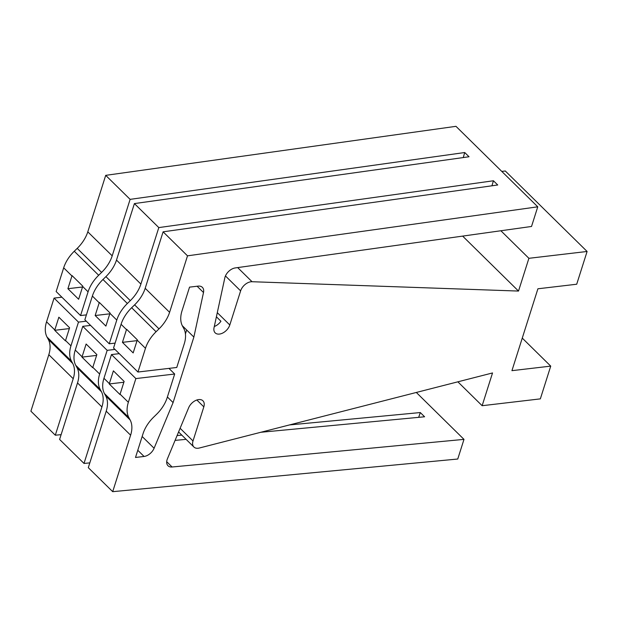 <?xml version="1.0" encoding="UTF-8"?>
<svg xmlns="http://www.w3.org/2000/svg" width="618" height="618" viewBox="0 0 618 618"><rect width="100%" height="100%" fill="white"/><g stroke="black" fill="none" stroke-linecap="round" stroke-linejoin="round"><path stroke-width="0.93" d="M84.002 463.438L59.598 439.429L77.513 382.944A29.363 18.756 -45.5 0 0 78.749 374.052A29.363 18.756 -45.5 0 0 77.018 367.687L75.744 365.315A29.363 18.756 -45.5 0 1 75.249 350.058L82.773 326.335L107.177 350.344L99.652 374.068A29.363 18.756 -45.5 0 0 100.147 389.325L101.422 391.696A29.363 18.756 -45.5 0 1 103.152 398.062A29.363 18.756 -45.5 0 1 101.916 406.953L84.002 463.438L89.811 462.89M81.97 357.127L92.708 367.695A29.363 18.756 -45.5 0 1 92.816 367.339L96.864 354.593L86.126 344.025L82.078 356.779A29.363 18.756 -45.5 0 0 81.97 357.127L96.601 355.412M90.576 325.416L82.773 326.335M107.177 350.344L114.979 349.425M418.687 417.343L420.302 412.554L289.51 424.929M181.808 435.118L177.088 435.566M168.946 368.382L174.678 374.021L167.146 397.745A29.363 18.756 134.5 0 1 156.563 414.307L153.619 417.173A29.363 18.756 134.5 0 0 143.028 433.736L135.504 457.459L144.071 456.455A9.788 6.25 134.5 0 0 154.098 448.251L173.086 402.588L193.867 337.08L203.5 292.515A9.788 6.25 -45.5 0 0 202.364 287.339A9.788 6.25 -45.5 0 0 198.1 286.126L189.541 287.131L182.009 310.854A29.363 18.756 -45.5 0 0 182.503 326.119L183.785 328.482A29.363 18.756 -45.5 0 1 184.28 343.747L176.756 367.471L137.953 372.028L145.477 348.305A29.363 18.756 -45.5 0 1 156.068 331.742L159.004 328.876A29.363 18.756 -45.5 0 0 169.595 312.314L187.509 255.837L537.76 206.814L455.968 126.327L105.709 175.35L130.12 199.359L112.198 255.844A29.363 18.756 134.5 0 1 107.663 265.122A29.363 18.756 134.5 0 1 101.607 272.407L98.671 275.265A29.363 18.756 134.5 0 0 88.08 291.827L80.556 315.559L86.412 314.871M167.393 396.988L173.086 402.588M196.856 400L203.824 406.86A9.788 6.25 134.5 0 0 202.928 400.796A9.788 6.25 134.5 0 0 195.481 400.564A9.788 6.25 134.5 0 0 188.637 407.787L167.424 458.795A9.788 6.25 134.5 0 0 167.996 465.756A9.788 6.25 134.5 0 0 172.09 466.992L463.987 439.375L457.753 459.027L112.7 491.673L88.297 467.664L106.211 411.179L130.614 435.188L112.7 491.673M260.819 432.276L424.597 416.779L420.302 412.554M175.079 440.387L186.103 439.344M416.316 392.461L463.987 439.375M61.877 297.181L54.075 298.092L46.551 321.824A29.363 18.756 134.5 0 0 47.045 337.08L48.32 339.452A29.363 18.756 134.5 0 1 48.814 354.709L30.9 411.186L55.303 435.203L61.112 434.655M119.274 353.65L111.472 354.57L103.948 378.293A29.363 18.756 -45.5 0 0 104.442 393.55L105.717 395.922A29.363 18.756 -45.5 0 1 107.447 402.287A29.363 18.756 -45.5 0 1 106.211 411.179M54.075 298.092L78.478 322.109L70.954 345.833A29.363 18.756 -45.5 0 0 71.449 361.09L72.723 363.461A29.363 18.756 -45.5 0 1 74.454 369.827A29.363 18.756 -45.5 0 1 73.218 378.718L55.303 435.203M78.478 322.109L86.281 321.19M54.708 330.306L65.438 340.866A29.363 18.756 -45.5 0 1 65.547 340.518L69.595 327.764L58.857 317.204L54.817 329.95A29.363 18.756 -45.5 0 0 54.708 330.306L69.332 328.583M203.824 406.86L193.009 440.958A9.788 6.25 134.5 0 0 193.905 447.023A9.788 6.25 134.5 0 0 199.297 448.027L492.531 372.948L482.14 405.709L540.341 398.873L550.731 366.119L511.936 370.669L537.907 288.784L576.71 284.226L587.1 251.472L528.9 258.309L518.51 291.063L252.051 281.723A9.788 6.25 -45.5 0 0 240.618 290.877L229.803 324.975A9.788 6.25 -45.5 0 1 223.075 332.863A9.788 6.25 -45.5 0 1 215.18 332.863A9.788 6.25 -45.5 0 1 214.044 327.679L224.813 277.899A9.788 6.25 -45.5 0 1 235.234 267.934L531.526 226.466L537.76 206.814M457.868 381.824L482.14 405.709M522.264 338.1L550.731 366.119M174.678 374.021L135.875 378.579L128.351 402.303A29.363 18.756 134.5 0 0 128.845 417.559L130.12 419.931A29.363 18.756 134.5 0 1 130.614 435.188M111.472 354.57L135.875 378.579M109.239 383.956L119.977 394.523A29.363 18.756 -45.5 0 1 120.085 394.168L124.125 381.414L113.395 370.854L109.347 383.608A29.363 18.756 -45.5 0 0 109.239 383.956L123.863 382.241M80.556 315.559L56.153 291.541L63.677 267.818A29.363 18.756 -45.5 0 1 74.268 251.256L77.204 248.39L101.607 272.407M105.709 175.35L87.795 231.835A29.363 18.756 -45.5 0 1 77.204 248.39M501.777 171.402L505.3 170.993L587.1 251.472M182.287 325.686L193.867 337.08M82.681 286.513L78.633 299.266L67.903 288.706L71.943 275.952A29.363 18.756 134.5 0 1 72.059 275.605L82.797 286.165A29.363 18.756 134.5 0 0 82.681 286.513L88.08 291.827M130.12 199.359L464.736 152.53L469.031 156.756L134.407 203.585L158.811 227.594L493.434 180.765L497.729 184.991L163.106 231.82L187.509 255.837M214.299 326.497A9.788 6.25 134.5 0 0 220.927 321.244L216.4 316.795M462.65 236.107L518.51 291.063M500.889 230.753L528.9 258.309M185.431 333.921L186.675 330.004M137.953 372.028L113.55 348.019L121.074 324.288A29.363 18.756 134.5 0 1 131.665 307.725L134.6 304.867A29.363 18.756 134.5 0 0 140.657 297.582A29.363 18.756 134.5 0 0 145.191 288.305L163.106 231.82M137.211 340.17L133.164 352.924L122.434 342.357L126.474 329.61A29.363 18.756 134.5 0 1 126.59 329.255L137.327 339.815A29.363 18.756 134.5 0 0 137.211 340.17L145.477 348.305M67.903 288.706L82.526 286.984M464.736 152.53L463.245 157.559M115.11 343.106L109.255 343.793L84.851 319.776L92.376 296.053A29.363 18.756 134.5 0 1 102.967 279.49L105.902 276.632A29.363 18.756 134.5 0 0 111.958 269.348A29.363 18.756 134.5 0 0 116.493 260.07L134.407 203.585M158.811 227.594L140.896 284.079A29.363 18.756 134.5 0 1 136.362 293.357A29.363 18.756 134.5 0 1 130.305 300.642L127.37 303.508A29.363 18.756 134.5 0 0 116.779 320.062L109.255 343.793M493.434 180.765L491.936 185.794M122.434 342.357L137.065 340.642M95.164 315.528L105.902 326.095L109.942 313.341A29.363 18.756 134.5 0 1 110.058 312.994L99.328 302.426A29.363 18.756 134.5 0 0 99.212 302.781L95.164 315.528L109.795 313.813M92.816 367.339L99.652 374.068M75.249 350.058L82.078 356.779M75.744 365.315L100.147 389.325M77.513 382.944L101.916 406.953M77.018 367.687L101.422 391.696M142.155 436.493L154.098 448.251M166.698 461.685L172.09 466.992M137.783 450.267L144.071 456.455M48.814 354.709L73.218 378.718M65.547 340.518L70.954 345.833M46.551 321.824L54.817 329.95M47.045 337.08L71.449 361.09M48.32 339.452L72.723 363.461M180.116 428.274L193.009 440.958M120.085 394.168L128.351 402.303M103.948 378.293L109.347 383.608M104.442 393.55L128.845 417.559M105.717 395.922L130.12 419.931M197.119 286.242L203.5 292.515M63.677 267.818L71.943 275.952M74.268 251.256L98.671 275.265M87.795 231.835L112.198 255.844M217.297 312.662L229.803 324.975M225.446 275.945L240.618 290.877M237.683 267.594L252.051 281.723M145.191 288.305L169.595 312.314M121.074 324.288L126.474 329.61M131.665 307.725L156.068 331.742M134.6 304.867L159.004 328.876M116.493 260.07L140.896 284.079M105.902 276.632L130.305 300.642M102.967 279.49L127.37 303.508M92.376 296.053L99.212 302.781M109.942 313.341L116.779 320.062M193.905 447.023L178.587 431.951"/></g></svg>
